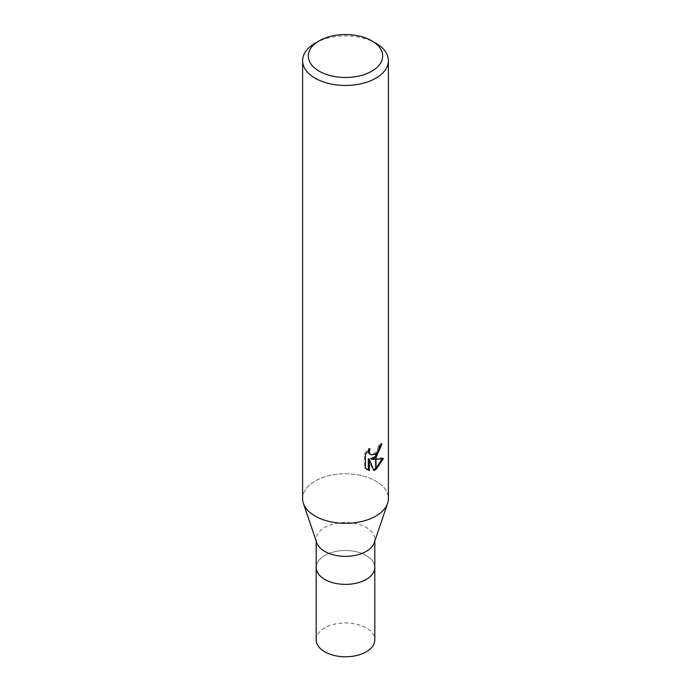 <?xml version="1.0" encoding="UTF-8"?>
<svg xmlns="http://www.w3.org/2000/svg" width="691" height="691" viewBox="0 0 691 691"><rect width="100%" height="100%" fill="white"/><g stroke="black" fill="none" stroke-linecap="round" stroke-linejoin="round"><path stroke-width="0.52" stroke-dasharray="3.46 2.59" d="M316.728 542.677A29.316 16.93 180 0 1 316.184 539.429A29.316 16.93 180 0 1 324.77 527.466A29.316 16.93 180 0 1 356.72 523.795A29.316 16.93 180 0 1 374.816 539.429A29.316 16.93 180 0 1 374.272 542.677M366.23 579.421A29.316 16.921 180 0 1 334.28 583.092A29.316 16.921 180 0 1 316.184 567.458A29.316 16.93 180 0 1 324.77 555.486A29.316 16.93 180 0 1 356.72 551.815A29.316 16.93 180 0 1 374.816 567.458L374.816 567.57M375.835 516.073A42.902 24.772 180 0 1 332.984 522.249A42.902 24.772 180 0 1 303.392 503.316A42.902 24.772 180 0 1 315.165 481.048A42.902 24.772 180 0 1 361.92 475.676A42.902 24.772 180 0 1 388.402 498.565M302.598 498.565A42.902 24.772 180 0 1 315.165 481.048A42.902 24.772 180 0 1 365.66 476.695A42.902 24.772 180 0 1 387.608 503.316L387.556 503.454M380.888 444.978L380.957 443.389A41.469 23.943 180 0 1 378.366 445.574L377.917 448.442L374.531 453.633L369.996 454.281M378.366 445.574L379.394 446.161M368.346 450.558L368.934 448.26L364.39 453.832L364.39 467.643L365.453 468.256M364.39 453.832L365.453 454.445M368.934 448.26L369.961 448.848M382.132 458.798L382.417 457.874L370.704 458.651M382.417 457.874L383.479 458.487M380.957 443.389L382.002 443.985M364.39 467.643L366.791 469.396M368.338 458.764L372.803 469.88L373.503 469.638M372.803 469.88L373.814 470.459M315.165 43.17A42.902 24.772 180 0 1 375.835 43.17M316.184 567.57L316.184 567.458A29.316 16.921 180 0 1 324.77 555.486A29.316 16.921 180 0 1 356.72 551.815A29.316 16.921 180 0 1 374.816 567.458M316.184 639.849A29.316 16.93 180 0 1 324.77 627.877A29.316 16.93 180 0 1 356.72 624.215A29.316 16.93 180 0 1 374.816 639.849M316.184 541.07L316.184 539.429M367.301 469.716L366.256 469.111M374.816 541.07L374.816 539.429"/><path stroke-width="1.04" d="M387.556 503.454L374.272 542.677A29.316 16.93 180 0 1 366.23 551.401A29.316 16.93 180 0 1 336.949 555.616A29.316 16.93 180 0 1 316.728 542.677L303.444 503.454M366.23 579.421A29.316 16.921 180 0 0 374.816 567.458A29.316 16.93 180 0 1 366.23 579.421A29.316 16.93 180 0 1 334.28 583.092A29.316 16.93 180 0 1 316.184 567.458L316.184 541.07M371.793 71.199A37.184 21.464 180 0 1 319.207 71.199A37.184 21.464 180 0 1 319.207 40.838L319.207 40.838A37.184 21.464 180 0 1 371.793 40.838A37.184 21.464 180 0 1 371.793 71.199M315.165 43.17L319.207 40.838L315.165 43.17A42.902 24.772 180 0 0 302.598 60.687A42.902 24.772 180 0 0 329.08 83.568A42.902 24.772 180 0 0 375.835 78.204A42.902 24.772 180 0 0 388.402 60.687A42.902 24.772 180 0 0 375.835 43.17L371.793 40.838M388.402 60.687L388.402 498.565A42.902 24.772 180 0 1 375.835 516.073A42.902 24.772 180 0 1 329.08 521.446A42.902 24.772 180 0 1 302.598 498.565L302.598 60.687M371.723 459.239L375.662 459.351L375.662 469.707L373.814 470.459L369.374 459.36L369.374 470.562L365.453 468.256L365.453 454.445L369.961 448.856L369.357 451.594L369.797 453.564L371.015 454.877L375.662 454.125L375.662 457.822L371.723 459.239L370.704 458.651L375.662 456.431M375.662 454.125A6.85 3.956 120 0 0 376.008 453.832L378.936 449.029L379.394 446.161A42.902 24.772 0 0 0 382.002 443.985L376.008 457.563A11.281 6.513 -60 0 1 375.662 457.822M376.008 469.509L376.008 459.351L383.479 458.487L376.008 469.509A15.53 8.966 -60 0 1 375.662 469.707M376.008 456.103L380.888 444.978M376.008 457.563L376.008 453.832M371.024 454.877L368.769 452.968L368.346 450.558M366.791 469.396L368.338 469.958L368.338 458.764L369.374 459.36M373.503 469.638L375.662 468.507M376.008 468.256L382.132 458.798M368.338 469.966L369.374 470.562M387.608 503.316A42.902 24.772 180 0 1 375.835 516.073M374.816 567.57L374.816 639.849A29.316 16.93 180 0 1 366.23 651.82A29.316 16.93 180 0 1 334.28 655.483A29.316 16.93 180 0 1 316.184 639.849L316.184 567.57M374.816 567.458L374.816 541.07"/></g></svg>

